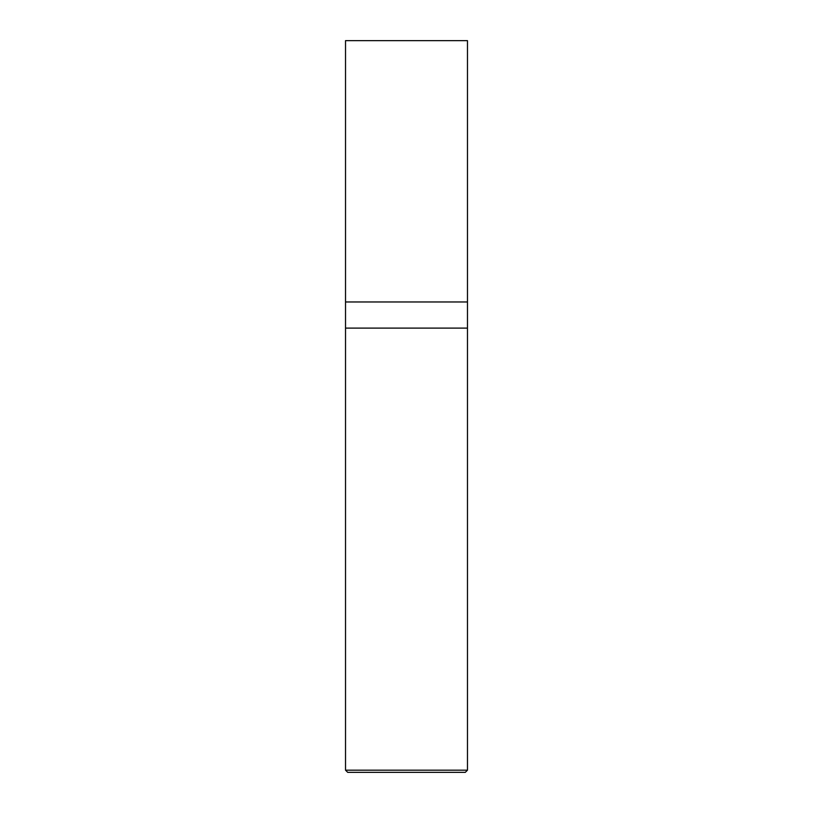 <?xml version="1.0" encoding="UTF-8"?>
<svg xmlns="http://www.w3.org/2000/svg" width="813" height="813" viewBox="0 0 813 813"><rect width="100%" height="100%" fill="white"/><g stroke="black" fill="none" stroke-linecap="round" stroke-linejoin="round"><path stroke-width="1.22" d="M467.475 40.65L345.525 40.65L467.475 40.65L467.475 301.969L345.525 301.969L345.525 40.65L345.525 301.969L467.475 301.969L467.475 40.65M467.475 301.969L345.525 301.969L467.475 301.969L467.475 328.106L345.525 328.106L345.525 301.969L345.525 328.106L467.475 328.106L467.475 770.175L345.525 770.175L345.525 328.106L345.525 770.175L467.475 770.175L465.3 772.35L347.7 772.35L345.525 770.175L347.7 772.35L465.3 772.35L467.475 770.175L467.475 301.969M406.622 40.65L424.599 40.65"/></g></svg>
